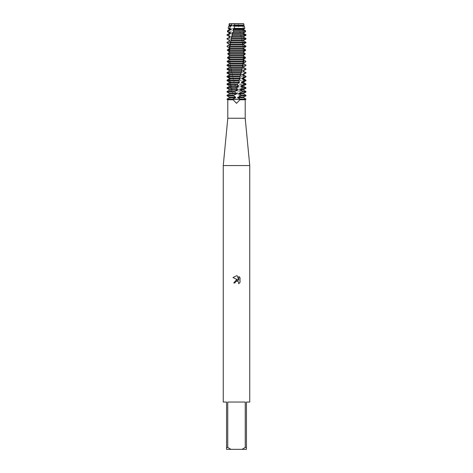<?xml version="1.0" encoding="UTF-8"?>
<svg xmlns="http://www.w3.org/2000/svg" width="473" height="473" viewBox="0 0 473 473"><rect width="100%" height="100%" fill="white"/><g stroke="black" fill="none" stroke-linecap="round" stroke-linejoin="round"><path stroke-width="0.35" stroke-dasharray="2.37 1.77" d="M236.5 23.881L243.169 23.881L236.5 23.881M244.027 25.045L241.833 25.045L240.94 23.65L243.69 23.65L243.169 23.881L243.169 99.33L229.831 99.33L243.169 99.33L236.5 99.33L243.169 99.33L243.169 23.881L243.69 23.65L229.31 23.65L240.94 23.65L238.463 23.65L238.38 25.045L228.973 25.045M245.203 118.25L227.797 118.25M236.5 103.321L240.414 99.33L232.586 99.33L236.5 103.321M245.203 99.768L239.858 99.768M249.744 165.55L223.256 165.55M249.744 402.05L246.433 402.05L246.433 447.458L245.262 447.458L245.262 402.05L227.738 402.05L227.738 447.458L226.567 447.458L226.567 402.05L223.256 402.05M240.042 282.434L240.042 277.734M233.757 282.96L235.01 282.96M232.958 277.515L238.02 280.01M238.812 276.492L238.812 280.306L237.269 275.854M232.568 23.739L232.06 23.65L232.568 23.739M233.266 99.768L227.797 99.768M227.673 65.918L229.594 66.888L229.63 67.444L227.064 68.78L227.081 69.336L229.896 70.672L229.949 71.228L227.241 72.564L227.282 73.12L230.316 74.456L230.386 75.012L227.59 76.348L227.649 76.904L230.848 78.24L230.93 78.796L228.092 80.132L228.181 80.688L231.48 82.024L231.581 82.58L228.749 83.916L228.855 84.472L232.202 85.808L232.314 86.364L229.541 87.7L229.665 88.256L233.006 89.592L233.13 90.148L230.463 91.484L230.611 92.04L233.881 93.376L234.011 93.932L231.522 95.268L231.669 95.824L234.744 97.16L234.862 97.716L232.586 99.33L227.04 99.33L240.414 99.33L237.476 97.716L237.363 97.16L239.474 95.824L239.297 95.268L236.53 93.932L236.376 93.376L238.203 92.04L238.014 91.484L235.536 90.148L235.4 89.592L236.932 88.256L236.748 87.7L234.608 86.364L234.478 85.808L235.672 84.472L233.709 82.58L233.585 82.024L234.419 80.688L232.852 78.796L233.248 77.034L232.066 75.012L232.261 73.587L231.356 71.228L230.7 66.598L229.86 64.996L230.162 63.033L229.021 61.212L229.783 59.32L228.311 57.428L229.547 56.092L229.517 55.536L228.5 54.673M245.96 99.33L240.414 99.33L245.96 99.33M227.738 447.458L231.001 449.35L226.567 449.35L226.567 447.458M231.001 449.35L241.999 449.35L245.262 447.458M246.433 447.458L246.433 449.35L241.999 449.35M245.262 402.05L227.738 402.05L245.262 402.05M235.489 83.916L245.96 83.916M245.96 84.472L235.672 84.472M234.241 80.132L245.96 80.132M245.96 80.688L234.419 80.688M233.029 76.348L245.96 76.348M245.96 76.904L233.201 76.904M231.882 72.564L245.96 72.564M245.96 73.12L232.048 73.12M230.824 68.78L245.96 68.78M245.96 69.336L230.972 69.336M229.86 64.996L245.942 64.996M245.954 65.552L229.99 65.552M229.021 61.212L245.783 61.212M245.818 61.768L229.133 61.768M228.311 57.428L245.452 57.428M245.511 57.984L228.406 57.984M227.75 53.644L244.967 53.644L245.044 54.2L227.826 54.2M227.347 49.86L244.322 49.86L244.429 50.416L227.395 50.416M229.234 48.595L243.081 48.524L244.322 49.86M227.111 46.076L243.542 46.076L243.027 47.968L229.109 47.82M243.666 46.632L227.135 46.632M227.099 42.263L242.631 42.292L242.773 42.848L227.04 42.848M245.96 39.064L245.96 38.508M227.04 38.508L241.614 38.508L241.768 39.064L227.04 39.064M245.96 35.28L245.588 34.724L245.96 34.724M227.04 34.724L240.503 34.724L240.668 35.28L227.04 35.28M245.617 31.691L244.896 31.691L244.464 30.591L245.357 30.591M227.643 30.591L239.261 30.591L239.563 31.691L227.383 31.691M244.819 28.368L243.512 28.368L242.466 26.204L244.305 26.204M228.696 26.204L238.445 26.204L238.759 28.368L228.181 28.368M229.364 59.32L229.346 59.882M228.843 62.808L229.411 63.104L229.429 63.66L228.459 64.18M243.766 48.601L243.891 47.82M244.517 45.242L243.53 44.74L243.506 44.184L245.576 43.067M245.901 42.263L243.305 40.956L243.258 40.4L245.883 39.064M245.859 38.508L242.956 37.172L242.891 36.616L245.641 35.28M245.593 34.724L242.489 33.388L242.413 32.832L244.896 31.691M244.464 30.591L241.916 29.604L241.821 29.048L243.512 28.368M242.466 26.204L241.242 25.82L241.135 25.264L241.833 25.045M238.38 25.045L239.072 25.82L238.445 26.198M238.759 28.368L239.817 29.048L239.941 29.604L239.261 30.591M239.563 31.691L240.633 32.832L240.503 34.724M240.668 35.28L241.372 36.616L241.614 38.508M241.768 39.064L242.04 41.352L242.631 42.292M242.773 42.848L242.643 44.888L243.542 46.076M243.027 47.968L243.081 48.524M244.429 50.416L243.353 51.752L243.394 52.308L244.967 53.644M245.044 54.2L244.5 54.673M238.942 25.264L229.364 25.264M239.072 25.82L229.364 25.82M239.817 29.048L229.364 29.048M243.636 29.048L241.821 29.048M239.941 29.604L229.364 29.604M243.636 29.604L241.916 29.604M240.633 32.832L229.364 32.832M243.636 32.832L242.413 32.832M240.745 33.388L229.364 33.388M243.636 33.388L242.489 33.388M241.372 36.616L229.364 36.616M243.636 36.616L242.891 36.616M241.472 37.172L229.364 37.172M243.636 37.172L242.956 37.172M242.028 40.4L229.364 40.4M243.636 40.4L243.258 40.4M242.117 40.956L229.364 40.956M243.636 40.956L243.305 40.956M242.584 44.184L229.364 44.184M242.655 44.74L229.364 44.74M243.353 51.752L229.381 51.752M243.394 52.308L229.393 52.308M243.56 55.536L229.517 55.536M243.577 56.092L229.547 56.092M243.636 59.32L229.783 59.32M243.636 59.876L229.831 59.876M243.636 63.104L230.162 63.104M243.636 63.66L230.227 63.66M243.636 66.888L230.658 66.888M243.636 67.444L230.741 67.444M243.636 70.672L231.262 70.672M229.896 70.672L229.364 70.672M243.636 71.228L231.356 71.228M229.949 71.228L229.364 71.228M243.636 74.456L231.953 74.456M230.316 74.456L229.364 74.456M243.636 75.012L232.066 75.012M230.386 75.012L229.364 75.012M227.04 76.348L227.59 76.348M227.649 76.904L227.04 76.904M243.636 78.24L232.734 78.24M230.848 78.24L229.364 78.24M243.636 78.796L232.852 78.796M230.93 78.796L229.364 78.796M227.04 80.132L228.092 80.132M228.181 80.688L227.04 80.688M243.636 82.024L233.585 82.024M231.48 82.024L229.364 82.024M243.636 82.58L233.709 82.58M231.581 82.58L229.364 82.58M227.04 83.916L228.749 83.916M228.855 84.472L227.04 84.472M243.636 85.808L234.478 85.808M232.202 85.808L229.364 85.808M243.636 86.364L234.608 86.364M232.314 86.364L229.364 86.364M236.748 87.7L245.96 87.7M227.04 87.7L229.541 87.7M245.96 88.256L236.932 88.256M229.665 88.256L227.04 88.256M243.636 89.592L235.4 89.592M233.006 89.592L229.364 89.592M243.636 90.148L235.536 90.148M233.13 90.148L229.364 90.148M238.014 91.484L245.96 91.484M227.04 91.484L230.463 91.484M245.96 92.04L238.203 92.04M230.611 92.04L227.04 92.04M243.636 93.376L236.376 93.376M233.881 93.376L229.364 93.376M243.636 93.932L236.53 93.932M234.011 93.932L229.364 93.932M240.349 99.052L245.96 99.052M227.04 99.052L232.521 99.052M239.297 95.268L245.96 95.268M227.04 95.268L231.522 95.268M243.636 97.716L237.476 97.716M234.862 97.716L229.364 97.716M245.96 95.824L239.474 95.824M231.669 95.824L227.04 95.824M243.636 97.16L237.363 97.16M234.744 97.16L229.364 97.16M243.636 25.264L241.135 25.264M243.636 25.82L241.242 25.82M229.831 23.881L229.831 99.33L229.831 23.881L229.31 23.65L229.831 23.881M233.248 77.034L232.976 76.129M232.261 73.587L231.835 71.943M231.403 70.11L230.93 67.822M230.7 66.598L230.256 63.772M230.162 63.033L229.689 57.464L229.931 48.406M229.973 47.95L230.345 44.929M232.639 34.387L232.261 35.747M231.723 37.852L231.262 39.892M230.96 41.352L230.493 43.977M239.752 77.034L240.024 76.129M240.739 73.587L241.165 71.943M241.597 70.11L242.07 67.822M242.3 66.598L242.744 63.772M242.838 63.033L243.341 52.751L242.649 44.888M240.361 34.387L240.739 35.747M241.277 37.852L241.738 39.892M242.04 41.352L242.507 43.977M227.04 42.292L227.04 42.635"/><path stroke-width="0.71" d="M227.407 34.724L230.511 33.388L230.588 32.832L228.104 31.691L228.536 30.591L231.084 29.604L231.179 29.048L229.488 28.368L230.534 26.204L231.758 25.82L231.865 25.264L231.167 25.045L232.06 23.65L229.31 23.65L243.69 23.65L244.027 25.045L243.636 25.82L244.305 26.204L234.555 26.204L234.241 28.368L244.819 28.368L243.636 29.048L243.636 29.604L245.357 30.591L233.739 30.591L233.437 31.691L245.617 31.691L243.636 32.832L243.636 33.388L245.96 34.724L232.497 34.724L232.332 35.28L245.96 35.28L243.636 36.616L243.636 37.172L245.96 38.508L231.386 38.508L231.232 39.064L245.96 39.064L243.636 40.4L243.636 40.956L245.96 42.292L230.369 42.292L230.227 42.848L245.96 42.848L245.901 42.263M233.142 99.768L232.586 99.33L240.414 99.33L236.5 103.321L233.142 99.768L227.797 99.768L227.797 118.25L245.203 118.25L249.744 165.55L249.744 402.05L246.433 402.05L246.433 447.458L245.262 447.458L241.999 449.35L246.433 449.35L246.433 447.458M239.734 99.768L245.203 99.768L245.203 118.25M227.797 118.25L223.256 165.55L249.744 165.55M236.5 281.092L235.211 282.097L235.01 282.96L233.757 282.96L236.5 279.827L238.02 280.01L232.958 277.515L236.5 275.771L237.269 275.854L238.812 280.306L238.812 276.492L240.042 277.734L240.042 282.434L238.617 283.8L238.818 282.949L238.262 281.601L236.5 281.092L238.262 281.601L238.818 282.949L238.617 283.8L240.042 282.434M241.999 449.35L231.001 449.35L227.738 447.458L227.738 402.05L245.262 402.05L245.262 447.458M235.01 282.96L235.14 282.263M238.02 280.01L233.757 282.96M235.211 282.097L236.453 281.104M240.042 277.734L238.812 276.492M237.269 275.854L236.612 275.777M236.5 275.771L232.958 277.515M244.027 25.045L234.62 25.045L234.537 23.65L232.568 23.739L243.69 23.65M227.797 99.768L227.04 99.33L232.651 99.052L227.04 99.052L229.364 97.716L229.364 97.16L227.04 95.824L233.526 95.824L233.703 95.268L227.04 95.268L229.364 93.932L236.47 93.932L236.624 93.376L234.797 92.04L234.986 91.484L227.04 91.484L229.364 90.148L237.464 90.148L237.6 89.592L236.068 88.256L236.252 87.7L227.04 87.7L229.364 86.364L238.392 86.364L238.522 85.808L237.328 84.472L237.511 83.916L227.04 83.916L229.364 82.58L239.291 82.58L239.415 82.024L238.581 80.688L238.759 80.132L227.04 80.132L229.364 78.796L240.148 78.796L240.266 78.24L239.752 77.034L239.971 76.348L227.04 76.348L229.364 75.012L240.934 75.012L240.739 73.587L241.118 72.564L227.04 72.564L229.364 71.228L241.644 71.228L242.176 68.78L227.04 68.78L229.364 67.444L242.259 67.444L243.14 64.996L227.058 64.996L227.046 65.552L243.01 65.552M244.5 54.673L243.56 55.536L243.577 56.092L245.452 57.428L245.511 57.984L243.636 59.32L243.636 59.876L245.783 61.212L245.818 61.768L243.589 63.104L243.571 63.66L245.942 64.996L245.954 65.552L243.406 66.888L243.37 67.444L245.96 68.78L245.919 69.336L243.104 70.672L243.051 71.228L245.96 72.564L245.718 73.12L242.684 74.456L242.614 75.012L243.636 75.012L245.96 76.348L242.152 78.24L242.07 78.796L243.636 78.796L245.96 80.132L244.908 80.132L244.819 80.688L241.52 82.024L241.419 82.58L243.636 82.58L245.96 83.916L244.251 83.916L244.145 84.472L240.798 85.808L240.686 86.364L243.459 87.7L243.335 88.256L239.994 89.592L239.87 90.148L242.537 91.484L242.389 92.04L239.119 93.376L238.989 93.932L241.478 95.268L241.331 95.824L238.256 97.16L238.138 97.716L240.414 99.33L245.96 99.33L227.04 99.052M223.256 165.55L223.256 402.05L226.567 402.05L226.567 449.35L231.001 449.35M226.567 447.458L227.738 447.458M234.62 25.045L233.928 25.82L243.636 25.82M233.928 25.82L234.555 26.198M234.058 25.264L243.636 25.264M229.364 97.16L235.637 97.16L233.526 95.824M241.331 95.824L245.96 95.824L243.636 97.16L243.636 97.716L245.96 99.052L240.479 99.052M238.256 97.16L243.636 97.16M229.364 97.716L235.524 97.716L235.637 97.16M238.138 97.716L243.636 97.716M232.651 99.052L235.524 97.716M233.703 95.268L236.47 93.932M238.989 93.932L243.636 93.932L245.96 95.268L241.478 95.268M229.364 93.932L229.364 93.376L236.624 93.376M239.119 93.376L243.636 93.376L243.636 93.932M229.364 93.376L227.04 92.04L234.797 92.04M242.389 92.04L245.96 92.04L243.636 93.376M234.986 91.484L237.464 90.148M239.87 90.148L243.636 90.148L245.96 91.484L242.537 91.484M229.364 90.148L229.364 89.592L237.6 89.592M239.994 89.592L243.636 89.592L243.636 90.148M229.364 89.592L227.04 88.256L236.068 88.256M243.335 88.256L245.96 88.256L243.636 89.592M236.252 87.7L238.392 86.364M240.686 86.364L243.636 86.364L245.96 87.7L243.459 87.7M229.364 86.364L229.364 85.808L238.522 85.808M240.798 85.808L243.636 85.808L243.636 86.364M229.364 85.808L227.04 84.472L237.328 84.472M244.145 84.472L245.96 84.472L243.636 85.808M237.511 83.916L239.291 82.58M241.419 82.58L244.251 83.916M229.364 82.58L229.364 82.024L239.415 82.024M241.52 82.024L243.636 82.024L243.636 82.58M229.364 82.024L227.04 80.688L238.581 80.688M244.819 80.688L245.96 80.688L243.636 82.024M238.759 80.132L240.148 78.796M242.07 78.796L244.908 80.132M229.364 78.796L229.364 78.24L240.266 78.24M242.152 78.24L243.636 78.24L243.636 78.796M229.364 78.24L227.04 76.904L239.799 76.904M245.351 76.904L245.96 76.904L243.636 78.24M239.971 76.348L240.934 75.012M242.614 75.012L245.41 76.348M229.364 75.012L229.364 74.456L241.047 74.456M242.684 74.456L243.636 74.456L243.636 75.012M229.364 74.456L227.04 73.12L240.952 73.12M245.718 73.12L243.636 74.456M241.118 72.564L241.644 71.228M243.051 71.228L245.759 72.564M229.364 71.228L229.364 70.672L241.738 70.672M243.104 70.672L243.636 70.672L243.636 71.228M229.364 70.672L227.04 69.336L242.028 69.336M245.919 69.336L243.636 70.672M242.176 68.78L242.259 67.444M243.37 67.444L245.936 68.78M229.364 67.444L229.364 66.888L242.342 66.888M243.406 66.888L243.636 67.444M229.364 66.888L227.046 65.552M245.327 65.918L243.636 66.888M227.058 64.996L229.364 63.66L242.773 63.66L243.979 61.212L227.217 61.212L227.182 61.768L243.867 61.768M243.14 64.996L242.773 63.66M243.571 63.66L244.541 64.18M229.364 63.66L229.364 63.104L242.838 63.104M243.589 63.104L243.636 63.66M229.364 63.104L227.182 61.768M244.157 62.808L243.636 63.104M227.217 61.212L229.364 59.876L243.169 59.876L244.689 57.428L227.548 57.428L227.489 57.984L229.364 59.32L243.217 59.32M243.979 61.212L243.169 59.876M229.364 59.32L229.364 59.722M227.489 57.984L244.594 57.984M227.956 54.2L245.174 54.2L245.251 53.644L228.033 53.644L227.956 54.2L229.44 55.536L229.423 56.092L227.548 57.428M228.571 50.416L245.605 50.416L245.653 49.86L228.678 49.86L228.571 50.416L229.647 51.752L229.606 52.308L228.033 53.644M230.227 42.848L230.357 44.888L229.334 46.632L229.919 48.524L243.636 48.524L245.653 49.86M229.919 48.524L228.678 49.86M228.5 54.673L227.75 53.644L229.393 52.308L229.381 51.752L227.395 50.416L227.347 49.86L229.37 48.524L229.375 47.968L227.135 46.632L227.111 46.076L229.47 44.74L229.494 44.184L227.04 42.848L227.04 42.292L229.695 40.956L229.742 40.4L227.117 39.064L227.04 38.508L230.044 37.172L230.109 36.616L227.359 35.28L227.412 34.724L227.04 34.724L229.364 33.388L230.511 33.388M229.973 47.968L243.636 47.968L243.636 48.524M229.37 48.524L229.375 47.968M229.334 46.632L245.865 46.632L243.636 47.968M245.865 46.632L245.889 46.076L229.458 46.076M230.345 44.74L243.636 44.74L245.889 46.076M228.483 45.242L229.47 44.74M230.416 44.184L243.636 44.184L243.636 44.74M229.364 44.74L229.494 44.184M245.96 42.635L243.636 44.184M229.364 44.184L227.424 43.067M231.232 39.064L230.883 40.956L243.636 40.956M230.883 40.956L230.369 42.292M227.099 42.263L229.695 40.956M230.972 40.4L243.636 40.4M229.364 40.956L229.364 40.4L229.742 40.4M229.364 40.4L227.117 39.064M232.332 35.28L231.528 37.172L243.636 37.172M231.528 37.172L231.386 38.508M227.141 38.508L230.044 37.172M231.628 36.616L243.636 36.616M229.364 37.172L229.364 36.616L230.109 36.616M229.364 36.616L227.359 35.28M233.437 31.691L232.255 33.388L243.636 33.388M232.255 33.388L232.497 34.724M232.367 32.832L243.636 32.832M229.364 33.388L229.364 32.832L230.588 32.832M229.364 32.832L227.383 31.691L228.104 31.691M234.241 28.368L233.059 29.604L243.636 29.604M233.059 29.604L233.739 30.591M228.536 30.591L227.643 30.591L229.364 29.604L231.084 29.604M233.183 29.048L243.636 29.048M229.364 29.604L229.364 29.048L231.179 29.048M229.364 29.048L228.181 28.368L229.488 28.368M230.534 26.204L228.696 26.204L229.364 25.82L231.758 25.82M229.364 25.82L229.364 25.264L231.865 25.264M229.364 25.264L231.167 25.045M227.04 42.848L227.04 42.292M244.689 57.428L243.453 56.092L243.483 55.536L245.174 54.2M245.251 53.644L243.607 52.308L243.619 51.752L245.605 50.416M243.636 59.32L243.636 59.876M229.647 51.752L243.619 51.752M229.606 52.308L243.607 52.308M229.44 55.536L243.483 55.536M229.423 56.092L243.453 56.092M245.203 99.768L245.96 99.052M245.96 83.916L245.96 84.472M245.96 80.132L245.96 80.688M245.96 76.348L245.96 76.904M245.96 72.564L245.96 73.12M245.96 68.78L245.96 69.336M245.96 38.508L245.96 39.064M245.96 34.724L245.96 35.28M245.357 30.591L245.617 31.691M244.305 26.204L244.819 28.368M229.931 48.406L229.973 47.95M229.31 23.65L228.973 25.045M228.696 26.204L228.181 28.368M227.643 30.591L227.383 31.691M227.04 34.724L227.04 35.28M227.04 38.508L227.04 39.064M227.04 68.78L227.04 69.336M227.04 72.564L227.04 73.12M227.04 76.348L227.04 76.904M227.04 80.132L227.04 80.688M227.04 83.916L227.04 84.472M245.96 87.7L245.96 88.256M227.04 87.7L227.04 88.256M245.96 91.484L245.96 92.04M227.04 91.484L227.04 92.04M245.96 95.268L245.96 95.824M227.04 95.268L227.04 95.824"/></g></svg>
